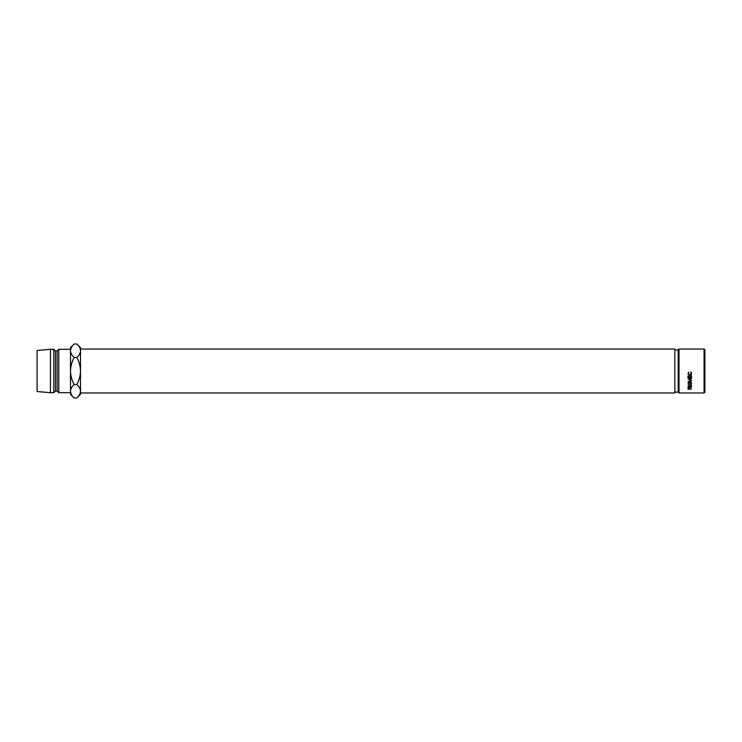 <?xml version="1.0" encoding="UTF-8"?>
<svg xmlns="http://www.w3.org/2000/svg" width="742" height="742" viewBox="0 0 742 742"><rect width="100%" height="100%" fill="white"/><g stroke="black" fill="none" stroke-linecap="round" stroke-linejoin="round"><path stroke-width="1.11" d="M704.065 349.037L704.9 349.872L704.9 392.128L704.065 392.963L704.065 349.037L679.023 349.037L679.023 392.963L678.188 392.128L678.188 349.872L679.023 349.037M688.873 372.271L688.279 373.541L689.782 375.09L691.275 373.523L690.895 371.992L691.637 373.523L691.015 374.96L689.754 375.406L687.917 373.523L688.873 372.271M688.01 375.842L688.372 377.465L689.457 377.465L689.457 375.842L689.819 377.465L691.182 377.465L691.544 375.842L691.544 377.771L688.01 377.771L688.01 375.842L688.01 377.511L691.544 377.511L691.544 375.842M691.544 379.95L688.993 381.444L691.544 382.019L688.01 381.611L690.913 380.275L688.01 378.893L690.719 378.559M689.003 378.763L691.544 378.457M689.003 379.069L691.544 380.303M689.912 387.074L691.544 387.463L688.01 387.463L688.057 386.424L688.956 385.914L689.912 386.805L691.544 385.877L689.912 387.074L689.912 386.471M689.772 382.492L691.637 384.022L689.791 385.478L687.917 384.05L689.772 382.492M688.01 388.836L688.956 387.936L689.912 389.058L691.544 389.058L688.01 389.235M704.065 392.963L679.023 392.963M678.188 349.872L674.849 349.872M678.188 392.128L674.849 392.128M674.849 392.963L674.849 349.037L80.507 349.037L80.507 392.963L674.849 392.963M80.433 349.825L80.507 350.762C80.359 348.36 79.153 346.115 76.89 344.01L80.507 347.627L80.507 350.762C80.368 353.127 79.162 355.381 76.89 357.505L74.107 357.505C71.844 361.734 70.638 366.233 70.49 371L70.49 391.238C70.629 388.873 71.835 386.619 74.107 384.495C71.835 380.256 70.629 375.758 70.49 371L70.49 349.297L58.803 349.297L58.803 392.703L57.134 391.034L57.134 350.966L58.803 349.297M57.134 391.034L55.464 391.034L55.464 350.966L53.795 349.297L50.456 349.297L50.456 392.703L37.1 391.535L37.1 350.465L50.456 349.297M55.464 391.034L53.795 392.703L53.795 349.297M70.49 391.238L70.49 394.373L74.107 397.99C71.844 395.885 70.638 393.64 70.49 391.238L70.564 392.175M74.107 344.01L70.49 347.627L70.49 350.762C70.629 348.388 71.835 346.143 74.107 344.01L76.89 344.01M74.107 357.505C71.844 355.409 70.638 353.155 70.49 350.762M71.492 347.312L70.564 349.825M76.89 357.505C79.162 361.744 80.368 366.242 80.507 371C80.359 375.767 79.153 380.266 76.89 384.495C79.153 386.591 80.359 388.845 80.507 391.238L80.507 394.373L76.89 397.99L74.107 397.99M80.507 391.238C80.368 393.612 79.162 395.857 76.89 397.99M79.505 394.688L80.433 392.175M76.89 384.495L74.107 384.495M689.559 388.697L689.559 388.02L689.559 388.697L688.956 388.131L688.372 389.058L689.55 389.058L688.956 387.482M688.372 388.678L688.372 388.01M691.609 383.772L691.182 384.458M689.791 385.478L689.791 384.922M688.381 384.477L687.945 383.781M688.493 382.909L688.279 384.031L689.791 385.237L691.275 384.031L689.772 382.761L688.279 384.031M691.275 384.031L691.08 382.937M691.544 386.165L691.544 385.59M688.01 387.463L688.01 386.99M688.956 385.571L688.372 387.25L689.55 387.25L688.956 385.571M689.559 386.805L688.956 386.146L688.372 386.795M689.531 379.31L688.465 378.837M688.372 377.224L688.372 375.842M689.457 377.224L689.457 375.842M689.819 377.224L689.819 375.842M691.182 377.224L691.182 375.842M688.873 372.215L688.279 373.541M691.275 373.523L690.681 372.215M691.637 373.43L691.015 374.812L689.754 375.239L687.917 373.43M57.134 350.966L55.464 350.966M53.795 392.703L50.456 392.703M70.49 392.703L58.803 392.703"/></g></svg>
